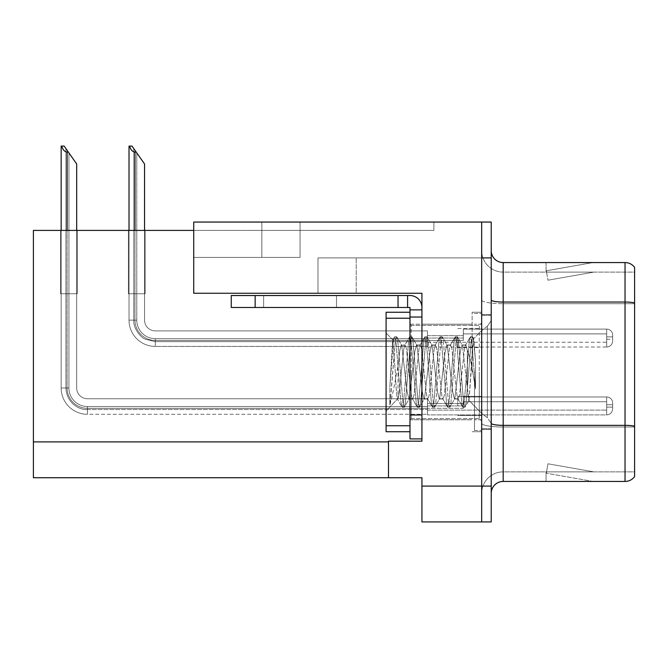 <?xml version="1.0" encoding="UTF-8"?>
<svg xmlns="http://www.w3.org/2000/svg" width="668" height="668" viewBox="0 0 668 668"><rect width="100%" height="100%" fill="white"/><g stroke="black" fill="none" stroke-linecap="round" stroke-linejoin="round"><path stroke-width="0.5" stroke-dasharray="3.34 2.5" d="M356.219 293.26L193.737 293.26L421.934 293.26L421.934 441.172L421.934 293.26L421.934 441.172L388.484 441.172L421.934 441.172L388.484 441.172L388.484 477.729L388.484 441.89L388.484 477.729L421.934 477.729L421.934 486.095L481.67 486.095L481.67 222.052L261.839 222.052L481.67 222.052L261.839 222.052L481.67 222.052L481.67 257.898L481.67 222.052L193.737 222.052L193.737 293.26L421.934 293.26L193.737 293.26L356.219 293.26L193.737 293.26L356.219 293.26L356.219 257.898L356.219 293.26M317.993 257.898L481.67 257.898L481.67 222.052L481.67 257.898L481.67 222.052L481.67 257.898L317.993 257.898L481.67 257.898L317.993 257.898L317.993 293.26L317.993 257.898M261.839 257.414L261.839 222.052L261.839 257.414L300.066 257.414L261.839 257.414M481.67 338.058L481.67 347.619L481.67 338.058M457.78 338.058L457.78 347.619L457.78 338.058M481.67 405.927L481.67 396.366L481.67 405.927M457.78 405.927L457.78 396.366L457.78 405.927M481.67 371.993L481.67 312.257L481.67 371.993M472.117 371.993L472.117 312.257L472.117 371.993M421.934 371.993L421.934 324.205L421.934 371.993M409.985 438.901L409.985 307.48L398.036 307.48L409.985 307.48L409.985 309.868L421.934 309.868L409.985 309.868L409.985 317.116L421.934 317.116L421.934 307.48A11.949 11.949 0 0 0 409.985 295.532L231.253 295.532L409.985 295.532A11.949 11.949 0 0 1 421.934 307.48L421.934 438.901L421.934 317.033L409.985 317.033L421.934 317.033L421.934 438.901L409.985 438.901L421.934 438.901M481.67 222.052L491.23 222.052L491.23 521.933L421.934 521.933L421.934 486.095M491.23 486.095L481.67 486.095L481.67 257.898L491.23 257.898M193.737 230.418L193.737 222.052L193.737 230.418L433.883 230.418L433.883 222.052L193.737 222.052L433.883 222.052L433.883 230.418L193.737 230.418L193.737 293.26L193.737 257.414L300.066 257.414L193.737 257.414L193.737 293.26L193.737 257.414L300.066 257.414L193.737 257.414L193.737 293.26L193.737 230.418L33.4 230.418L33.4 477.729L388.484 477.729M60.554 230.418L77.279 230.418L60.554 230.418L77.279 230.418L60.554 230.418L77.279 230.418L60.554 230.418L77.279 230.418L60.554 230.418L77.279 230.418L60.554 230.418L77.279 230.418L60.554 230.418L77.279 230.418L60.554 230.418L77.279 230.418L60.554 230.418L60.554 293.736L77.279 293.736L77.279 230.418L77.279 293.736L60.554 293.736L60.554 230.418L60.554 293.736L77.279 293.736L77.279 230.418L77.279 293.736L60.554 293.736L60.554 230.418L60.554 293.736L77.279 293.736L77.279 230.418L77.279 293.736L60.554 293.736L60.554 230.418L60.554 293.736L77.279 293.736L77.279 230.418L77.279 293.736L60.554 293.736L60.554 230.418L60.554 293.736L77.279 293.736L77.279 230.418L77.279 293.736L60.554 293.736L60.554 230.418L60.554 293.736L77.279 293.736L77.279 230.418L77.279 293.736L60.554 293.736L60.554 230.418L60.554 293.736L77.279 293.736L77.279 230.418L77.279 293.736L60.554 293.736L60.554 230.418L60.554 293.736L77.279 293.736L77.279 230.418L77.279 293.736L60.554 293.736L60.554 230.418M128.415 230.418L145.14 230.418L128.415 230.418L145.14 230.418L128.415 230.418L145.14 230.418L128.415 230.418L145.14 230.418L128.415 230.418L145.14 230.418L128.415 230.418L145.14 230.418L128.415 230.418L145.14 230.418L128.415 230.418L128.415 293.736L145.14 293.736L145.14 230.418L145.14 293.736L128.415 293.736L128.415 230.418L128.415 293.736L145.14 293.736L145.14 230.418L145.14 293.736L128.415 293.736L128.415 230.418L128.415 293.736L145.14 293.736L145.14 230.418L145.14 293.736L128.415 293.736L128.415 230.418L128.415 293.736L145.14 293.736L145.14 230.418L145.14 293.736L128.415 293.736L128.415 230.418L128.415 293.736L145.14 293.736L145.14 230.418L145.14 293.736L128.415 293.736L128.415 230.418L128.415 293.736L145.14 293.736L145.14 230.418L145.14 293.736L128.415 293.736L128.415 230.418L128.415 293.736L145.14 293.736L145.14 230.418L145.14 293.736L128.415 293.736L128.415 230.418M491.23 371.993L491.23 314.645L491.23 371.993M474.505 371.993L474.505 430.534L474.505 371.993M481.67 433.641L481.67 299.974L481.67 433.641M491.23 299.974L491.23 493.376L491.23 299.974A11.949 2.071 0 0 0 503.179 302.045L625.039 302.045L625.039 481.436A11.949 11.949 0 0 0 634.6 476.651L634.6 433.641L634.6 471.875L503.179 471.875L503.179 262.557L625.039 262.557L625.039 302.045A11.949 2.071 180 0 1 634.6 302.871L634.6 267.334M634.6 433.641L634.6 272.11L503.179 272.11A21.51 21.51 0 0 1 481.67 250.609L481.67 299.974L481.67 250.609A21.51 21.51 0 0 0 503.179 272.11L503.179 471.875L634.6 471.875L634.6 303.706L634.6 433.641M592.199 481.286A9.561 9.561 0 0 0 593.86 481.436L546.065 481.436L593.86 481.436A9.561 9.561 0 0 1 592.199 481.286A9.561 9.561 0 0 0 593.86 481.436A9.561 9.561 0 0 1 592.199 481.286A9.561 9.561 0 0 0 593.86 481.436A9.561 9.561 0 0 1 592.199 481.286A9.561 9.561 0 0 0 593.86 481.436A9.561 9.561 0 0 1 592.199 481.286A9.561 9.561 0 0 0 593.86 481.436A9.561 9.561 0 0 1 592.199 481.286L546.307 473.195L592.199 481.286M546.065 471.875L546.065 481.436L546.065 471.875L546.541 471.875L546.307 473.195L546.541 471.875L546.065 471.875L546.065 481.436L546.065 471.875L546.541 471.875L546.307 473.195L546.541 471.875L546.065 471.875L546.065 481.436L546.065 471.875L546.541 471.875L546.307 473.195L546.541 471.875L546.065 471.875L546.065 481.436L546.065 471.875L546.541 471.875L546.307 473.195L546.541 471.875L546.065 471.875L546.065 481.436L546.065 471.875L546.541 471.875L546.307 473.195L546.541 471.875L546.065 471.875M625.039 481.436L503.179 481.436L503.179 427.002A21.51 3.732 0 0 1 481.67 423.27A21.51 3.732 0 0 0 503.179 427.002L503.179 272.11A21.51 21.51 0 0 1 481.67 250.609M593.86 262.557L546.065 262.557L593.86 262.557A9.561 9.561 0 0 0 592.199 262.699A9.561 9.561 0 0 1 593.86 262.557A9.561 9.561 0 0 0 592.199 262.699A9.561 9.561 0 0 1 593.86 262.557A9.561 9.561 0 0 0 592.199 262.699A9.561 9.561 0 0 1 593.86 262.557A9.561 9.561 0 0 0 592.199 262.699A9.561 9.561 0 0 1 593.86 262.557A9.561 9.561 0 0 0 592.199 262.699A9.561 9.561 0 0 1 593.86 262.557M491.23 493.376A11.949 11.949 0 0 1 503.179 481.436M593.86 471.875L546.541 471.875L593.86 471.875L546.541 471.875L593.86 471.875L546.541 471.875L593.86 471.875L546.541 471.875L593.86 471.875L546.541 471.875L593.86 471.875L547.969 463.784L546.541 471.875L547.969 463.784L546.541 471.875L547.969 463.784L546.541 471.875L547.969 463.784L546.541 471.875L547.969 463.784L546.541 471.875L547.969 463.784L593.86 471.875M634.6 303.706L503.179 303.706L634.6 303.706L634.6 272.11L503.179 272.11M546.541 272.11L546.065 272.11L546.541 272.11L546.065 272.11L546.541 272.11L546.065 272.11L546.541 272.11L546.065 272.11L546.541 272.11L546.065 272.11L546.541 272.11L546.307 270.791L592.199 262.699L546.307 270.791L546.541 272.11L546.307 270.791L592.199 262.699L546.307 270.791L546.541 272.11L546.307 270.791L592.199 262.699L546.307 270.791L546.541 272.11L546.307 270.791L592.199 262.699L546.307 270.791L546.541 272.11L546.307 270.791L592.199 262.699L546.307 270.791L546.541 272.11L593.86 272.11L546.541 272.11L593.86 272.11L546.541 272.11L593.86 272.11L546.541 272.11L593.86 272.11L546.541 272.11L593.86 272.11L546.541 272.11L547.969 280.201L546.541 272.11M481.67 493.376A21.51 21.51 0 0 1 503.179 471.875A21.51 21.51 0 0 0 481.67 493.376A21.51 21.51 0 0 1 503.179 471.875M546.065 262.557L546.065 272.11L546.065 262.557M593.86 272.11L547.969 280.201L593.86 272.11M144.547 230.418L144.547 320.139A10.755 10.755 0 0 0 155.302 330.894A10.755 10.755 0 0 1 144.547 320.139A10.755 10.755 0 0 0 155.302 330.894A10.755 10.755 0 0 1 144.547 320.139A10.755 10.755 0 0 0 155.302 330.894A10.755 10.755 0 0 1 144.547 320.139A10.755 10.755 0 0 0 155.302 330.894A10.755 10.755 0 0 1 144.547 320.139A10.755 10.755 0 0 0 155.302 330.894A10.755 10.755 0 0 1 144.547 320.139A10.755 10.755 0 0 0 155.302 330.894A10.755 10.755 0 0 1 144.547 320.139A10.755 10.755 0 0 0 155.302 330.894A10.755 10.755 0 0 1 144.547 320.139A10.755 10.755 0 0 0 155.302 330.894A10.755 10.755 0 0 1 144.547 320.139A10.755 10.755 0 0 0 155.302 330.894A10.755 10.755 0 0 1 144.547 320.139A10.755 10.755 0 0 0 155.302 330.894A10.755 10.755 0 0 1 144.547 320.139A10.755 10.755 0 0 0 155.302 330.894A10.755 10.755 0 0 1 144.547 320.139A10.755 10.755 0 0 0 155.302 330.894A10.755 10.755 0 0 1 144.547 320.139A10.755 10.755 0 0 0 155.302 330.894A10.755 10.755 0 0 1 144.547 320.139A10.755 10.755 0 0 0 155.302 330.894L427.462 330.894L155.302 330.894L427.462 330.894L155.302 330.894L427.462 330.894L155.302 330.894L427.462 330.894L155.302 330.894L427.462 330.894L155.302 330.894L427.462 330.894L155.302 330.894L427.462 330.894L155.302 330.894L427.462 330.894L155.302 330.894L427.462 330.894L155.302 330.894L427.462 330.894L155.302 330.894L427.462 330.894L155.302 330.894L427.462 330.894L155.302 330.894L427.462 330.894L155.302 330.894L427.462 330.894L427.462 347.026L427.462 330.894L427.462 347.026L427.462 330.894L427.462 347.026L427.462 330.894L427.462 347.026L427.462 330.894L427.462 347.026L427.462 330.894L427.462 347.026L427.462 330.894L427.462 347.026L427.462 330.894L155.302 330.894A10.755 10.755 0 0 1 144.547 320.139L144.547 163.986L133.792 148.63L144.547 163.986L136.18 152.037L134.986 152.037C132.523 151.845 130.719 149.857 129.575 146.067L129.016 146.067L129.575 146.067C130.719 149.857 132.523 151.845 134.986 152.037C132.523 151.845 130.719 149.857 129.575 146.067L129.016 146.067L129.575 146.067C130.719 149.857 132.523 151.845 134.986 152.037C132.523 151.845 130.719 149.857 129.575 146.067L129.016 146.067L129.575 146.067C130.719 149.857 132.523 151.845 134.986 152.037C132.523 151.845 130.719 149.857 129.575 146.067L129.016 146.067L129.575 146.067C130.719 149.857 132.523 151.845 134.986 152.037C132.523 151.845 130.719 149.857 129.575 146.067L129.016 146.067L129.575 146.067C130.719 149.857 132.523 151.845 134.986 152.037C132.523 151.845 130.719 149.857 129.575 146.067L129.016 146.067L129.575 146.067C130.719 149.857 132.523 151.845 134.986 152.037C132.523 151.845 130.719 149.857 129.575 146.067L129.016 146.067L129.016 320.139L129.016 230.418M427.462 341.649L155.302 341.649L427.462 341.649L155.302 341.649L427.462 341.649L155.302 341.649L427.462 341.649L155.302 341.649L145.232 339.144C141.908 338.284 133.091 329.24 133.792 320.139L136.781 320.139A18.52 18.52 0 0 0 155.302 338.659A18.52 18.52 0 0 1 136.781 320.139L133.792 320.139L136.781 320.139A18.52 18.52 0 0 0 155.302 338.659A18.52 18.52 0 0 1 136.781 320.139L133.792 320.139L136.781 320.139A18.52 18.52 0 0 0 155.302 338.659A18.52 18.52 0 0 1 136.781 320.139L133.792 320.139L136.781 320.139A18.52 18.52 0 0 0 155.302 338.659A18.52 18.52 0 0 1 136.781 320.139L133.792 320.139L136.781 320.139A18.52 18.52 0 0 0 155.302 338.659A18.52 18.52 0 0 1 136.781 320.139L133.792 320.139L136.781 320.139A18.52 18.52 0 0 0 155.302 338.659L427.462 338.659L155.302 338.659L155.302 341.649L155.302 338.659L427.462 338.659L155.302 338.659L155.302 341.649L155.302 338.659L427.462 338.659L155.302 338.659L155.302 341.649L155.302 338.659L427.462 338.659L155.302 338.659L155.302 341.649L155.302 338.659L427.462 338.659L155.302 338.659L155.302 341.649L155.302 338.659L427.462 338.659L155.302 338.659L155.302 341.649L155.302 338.659L427.462 338.659L155.302 338.659L155.302 341.649L155.302 338.659A18.52 18.52 0 0 1 136.781 320.139L133.792 320.139L136.781 320.139L133.792 320.139L133.792 148.63L144.547 163.986L131.997 146.067L129.575 146.067L131.997 146.067L129.575 146.067L131.997 146.067L136.18 152.037L134.986 152.037L136.18 152.037L144.547 163.986L131.997 146.067L129.575 146.067L131.997 146.067L136.18 152.037L134.986 152.037L136.18 152.037L144.547 163.986L131.997 146.067L129.575 146.067L131.997 146.067L136.18 152.037L134.986 152.037L136.18 152.037L144.547 163.986L131.997 146.067L129.575 146.067L131.997 146.067L136.18 152.037L134.986 152.037L136.18 152.037L144.547 163.986L131.997 146.067L129.575 146.067L131.997 146.067L136.18 152.037L134.986 152.037L136.18 152.037L144.547 163.986L133.792 148.63L133.792 320.139L133.792 148.63M612.648 338.058L612.648 335.077A5.97 5.97 0 0 0 606.678 329.107A5.97 5.97 0 0 1 612.648 335.077L612.648 341.047L612.648 335.077A5.97 5.97 0 0 0 606.678 329.107A5.97 5.97 0 0 1 612.648 335.077L612.648 341.047L612.648 335.077A5.97 5.97 0 0 0 606.678 329.107A5.97 5.97 0 0 1 612.648 335.077L612.648 341.047L612.648 335.077A5.97 5.97 0 0 0 606.678 329.107A5.97 5.97 0 0 1 612.648 335.077L612.648 341.047L612.648 335.077A5.97 5.97 0 0 0 606.678 329.107A5.97 5.97 0 0 1 612.648 335.077L612.648 341.047L612.648 335.077A5.97 5.97 0 0 0 606.678 329.107A5.97 5.97 0 0 1 612.648 335.077L612.648 338.058M606.678 336.872L612.648 336.872L612.648 335.077L612.648 336.872L606.678 336.872L606.678 339.26L606.678 333.883L606.678 342.241L606.678 333.883L606.678 336.872L612.648 336.872L606.678 336.872L606.678 339.26L606.678 333.883L606.678 342.241L606.678 333.883L606.678 336.872L612.648 336.872L606.678 336.872L606.678 339.26L606.678 333.883L606.678 342.241L606.678 333.883L606.678 336.872L612.648 336.872L606.678 336.872L606.678 339.26L606.678 333.883L606.678 342.241L606.678 333.883L606.678 336.872L612.648 336.872L606.678 336.872L606.678 339.26L606.678 333.883L606.678 342.241L606.678 333.883L606.678 336.872L612.648 336.872L606.678 336.872L606.678 339.26L606.678 333.883L606.678 342.241L606.678 333.883L606.678 336.872L612.648 336.872L606.678 336.872L606.678 339.26L606.678 333.883L606.678 342.241L606.678 336.872M463.308 340.455L463.308 329.107L606.678 329.107A5.97 5.97 0 0 1 612.648 335.077A5.97 5.97 0 0 0 606.678 329.107L606.678 347.026L606.678 329.107L606.678 347.026L606.678 329.107L606.678 347.026L606.678 329.107L606.678 347.026L606.678 329.107L606.678 347.026L606.678 329.107L606.678 347.026L606.678 329.107L606.678 347.026L606.678 329.107L463.308 329.107L463.308 338.058L463.308 333.883L606.678 333.883L463.308 333.883L463.308 340.455L463.308 329.107L463.308 333.883L463.308 329.107L606.678 329.107L463.308 329.107L463.308 338.058L463.308 333.883L606.678 333.883L463.308 333.883L463.308 340.455L463.308 329.107L463.308 333.883L463.308 329.107L606.678 329.107L463.308 329.107L463.308 338.058L463.308 333.883L606.678 333.883L463.308 333.883L463.308 340.455L463.308 329.107L463.308 333.883L463.308 329.107L606.678 329.107L463.308 329.107L463.308 338.058L463.308 333.883L606.678 333.883L463.308 333.883L463.308 340.455L463.308 329.107L463.308 333.883L463.308 329.107L606.678 329.107L463.308 329.107L463.308 338.058L463.308 333.883L606.678 333.883L463.308 333.883L463.308 340.455L463.308 329.107L463.308 333.883L463.308 329.107L606.678 329.107L463.308 329.107L463.308 338.058L463.308 333.883L606.678 333.883L463.308 333.883L463.308 340.455L463.308 329.107L463.308 333.883L463.308 329.107L606.678 329.107L463.308 329.107L463.308 338.058L463.308 333.883L606.678 333.883L463.308 333.883L463.308 340.455L427.462 340.455L463.308 340.455M427.462 335.67L463.308 335.67L427.462 335.67M136.18 152.037L134.986 152.037L136.18 152.037L131.997 146.067L144.547 163.986L144.547 320.139L144.547 163.986L144.547 320.139L144.547 163.986L144.547 320.139L144.547 163.986L144.547 320.139L144.547 163.986L144.547 320.139L144.547 163.986L144.547 320.139L144.547 163.986L144.547 320.139L144.547 163.986L144.547 320.139L144.547 163.986L144.547 320.139L144.547 163.986L144.547 320.139L144.547 163.986L144.547 320.139L144.547 163.986L144.547 320.139L144.547 163.986L131.997 146.067L129.575 146.067M134.986 152.037L134.986 320.139A20.307 20.307 0 0 0 155.302 340.455A20.307 20.307 0 0 1 134.986 320.139L129.016 320.139L134.986 320.139A20.307 20.307 0 0 0 155.302 340.455A20.307 20.307 0 0 1 134.986 320.139L129.016 320.139A26.286 26.286 0 0 0 155.302 346.425A26.286 26.286 0 0 1 129.016 320.139L134.986 320.139A20.307 20.307 0 0 0 155.302 340.455A20.307 20.307 0 0 1 134.986 320.139L129.016 320.139L134.986 320.139A20.307 20.307 0 0 0 155.302 340.455A20.307 20.307 0 0 1 134.986 320.139L129.016 320.139A26.286 26.286 0 0 0 155.302 346.425A26.286 26.286 0 0 1 129.016 320.139L134.986 320.139A20.307 20.307 0 0 0 155.302 340.455A20.307 20.307 0 0 1 134.986 320.139L129.016 320.139L134.986 320.139A20.307 20.307 0 0 0 155.302 340.455A20.307 20.307 0 0 1 134.986 320.139L129.016 320.139A26.286 26.286 0 0 0 155.302 346.425A26.286 26.286 0 0 1 129.016 320.139L134.986 320.139A20.307 20.307 0 0 0 155.302 340.455L427.462 340.455L155.302 340.455A20.307 20.307 0 0 1 134.986 320.139L129.016 320.139A26.286 26.286 0 0 0 155.302 346.425A26.286 26.286 0 0 1 129.016 320.139A26.286 26.286 0 0 0 155.302 346.425A26.286 26.286 0 0 1 129.016 320.139A26.286 26.286 0 0 0 155.302 346.425A26.286 26.286 0 0 1 129.016 320.139A26.286 26.286 0 0 0 155.302 346.425A26.286 26.286 0 0 1 129.016 320.139A26.286 26.286 0 0 0 155.302 346.425A26.286 26.286 0 0 1 129.016 320.139A26.286 26.286 0 0 0 155.302 346.425A26.286 26.286 0 0 1 129.016 320.139A26.286 26.286 0 0 0 155.302 346.425L155.302 340.455L427.462 340.455L155.302 340.455L155.302 346.425L155.302 340.455L427.462 340.455L155.302 340.455L155.302 346.425L155.302 340.455L427.462 340.455L155.302 340.455L155.302 346.425L155.302 340.455L427.462 340.455L155.302 340.455L155.302 346.425L155.302 340.455L427.462 340.455L155.302 340.455L155.302 346.425L155.302 340.455L427.462 340.455L155.302 340.455L155.302 346.425L155.302 340.455L155.302 346.425L427.462 346.425L155.302 346.425A26.286 26.286 0 0 1 129.016 320.139L129.016 146.067L129.016 320.139L129.016 146.067L129.016 320.139L129.016 146.067L129.016 320.139L129.016 146.067L129.016 320.139L129.016 146.067L129.016 320.139L129.016 146.067L129.016 320.139L134.986 320.139L134.986 230.418M76.686 230.418L76.686 387.999A10.755 10.755 0 0 0 87.433 398.754A10.755 10.755 0 0 1 76.686 387.999A10.755 10.755 0 0 0 87.433 398.754A10.755 10.755 0 0 1 76.686 387.999A10.755 10.755 0 0 0 87.433 398.754A10.755 10.755 0 0 1 76.686 387.999A10.755 10.755 0 0 0 87.433 398.754A10.755 10.755 0 0 1 76.686 387.999A10.755 10.755 0 0 0 87.433 398.754A10.755 10.755 0 0 1 76.686 387.999A10.755 10.755 0 0 0 87.433 398.754A10.755 10.755 0 0 1 76.686 387.999A10.755 10.755 0 0 0 87.433 398.754A10.755 10.755 0 0 1 76.686 387.999A10.755 10.755 0 0 0 87.433 398.754A10.755 10.755 0 0 1 76.686 387.999A10.755 10.755 0 0 0 87.433 398.754A10.755 10.755 0 0 1 76.686 387.999A10.755 10.755 0 0 0 87.433 398.754A10.755 10.755 0 0 1 76.686 387.999A10.755 10.755 0 0 0 87.433 398.754A10.755 10.755 0 0 1 76.686 387.999A10.755 10.755 0 0 0 87.433 398.754A10.755 10.755 0 0 1 76.686 387.999A10.755 10.755 0 0 0 87.433 398.754A10.755 10.755 0 0 1 76.686 387.999A10.755 10.755 0 0 0 87.433 398.754A10.755 10.755 0 0 1 76.686 387.999A10.755 10.755 0 0 0 87.433 398.754A10.755 10.755 0 0 1 76.686 387.999A10.755 10.755 0 0 0 87.433 398.754L427.462 398.754L87.433 398.754L427.462 398.754L87.433 398.754L427.462 398.754L87.433 398.754L427.462 398.754L87.433 398.754L427.462 398.754L87.433 398.754L427.462 398.754L87.433 398.754L427.462 398.754L87.433 398.754L427.462 398.754L87.433 398.754L427.462 398.754L87.433 398.754L427.462 398.754L87.433 398.754L427.462 398.754L87.433 398.754L427.462 398.754L87.433 398.754L427.462 398.754L87.433 398.754L427.462 398.754L87.433 398.754L427.462 398.754L87.433 398.754L427.462 398.754L427.462 414.886L427.462 398.754L427.462 414.886L427.462 398.754L427.462 414.886L427.462 398.754L427.462 414.886L427.462 398.754L427.462 414.886L427.462 398.754L427.462 414.886L427.462 398.754L427.462 414.886L427.462 398.754L427.462 414.886L427.462 398.754L87.433 398.754A10.755 10.755 0 0 1 76.686 387.999L76.686 163.986L65.932 148.63L76.686 163.986L68.32 152.037L67.126 152.037C64.662 151.845 62.85 149.857 61.715 146.067L61.155 146.067L61.715 146.067C62.85 149.857 64.662 151.845 67.126 152.037C64.662 151.845 62.85 149.857 61.715 146.067L61.155 146.067L61.715 146.067C62.85 149.857 64.662 151.845 67.126 152.037C64.662 151.845 62.85 149.857 61.715 146.067L61.155 146.067L61.715 146.067C62.85 149.857 64.662 151.845 67.126 152.037C64.662 151.845 62.85 149.857 61.715 146.067L61.155 146.067L61.715 146.067C62.85 149.857 64.662 151.845 67.126 152.037C64.662 151.845 62.85 149.857 61.715 146.067L61.155 146.067L61.715 146.067C62.85 149.857 64.662 151.845 67.126 152.037C64.662 151.845 62.85 149.857 61.715 146.067L61.155 146.067L61.715 146.067C62.85 149.857 64.662 151.845 67.126 152.037C64.662 151.845 62.85 149.857 61.715 146.067L61.155 146.067L61.715 146.067C62.85 149.857 64.662 151.845 67.126 152.037C64.662 151.845 62.85 149.857 61.715 146.067L61.155 146.067L61.155 387.999L61.155 230.418M68.32 152.037L67.126 152.037L68.32 152.037L64.136 146.067L76.686 163.986L76.686 387.999L76.686 163.986L76.686 387.999L76.686 163.986L76.686 387.999L76.686 163.986L76.686 387.999L76.686 163.986L76.686 387.999L76.686 163.986L76.686 387.999L76.686 163.986L76.686 387.999L76.686 163.986L76.686 387.999L76.686 163.986L76.686 387.999L76.686 163.986L76.686 387.999L76.686 163.986L76.686 387.999L76.686 163.986L76.686 387.999L76.686 163.986L76.686 387.999L76.686 163.986L76.686 387.999L76.686 163.986L68.921 152.897L68.921 387.999A18.52 18.52 0 0 0 87.433 406.52A18.52 18.52 0 0 1 68.921 387.999L65.932 387.999L68.921 387.999A18.52 18.52 0 0 0 87.433 406.52A18.52 18.52 0 0 1 68.921 387.999L65.932 387.999L68.921 387.999A18.52 18.52 0 0 0 87.433 406.52A18.52 18.52 0 0 1 68.921 387.999L65.932 387.999L68.921 387.999A18.52 18.52 0 0 0 87.433 406.52A18.52 18.52 0 0 1 68.921 387.999L65.932 387.999L68.921 387.999A18.52 18.52 0 0 0 87.433 406.52A18.52 18.52 0 0 1 68.921 387.999L65.932 387.999L68.921 387.999A18.52 18.52 0 0 0 87.433 406.52A18.52 18.52 0 0 1 68.921 387.999L65.932 387.999L68.921 387.999A18.52 18.52 0 0 0 87.433 406.52A18.52 18.52 0 0 1 68.921 387.999L65.932 387.999L68.921 387.999A18.52 18.52 0 0 0 87.433 406.52L427.462 406.52L87.433 406.52L87.433 409.509L87.433 406.52L427.462 406.52L87.433 406.52L87.433 409.509L87.433 406.52L427.462 406.52L87.433 406.52L87.433 409.509L87.433 406.52L427.462 406.52L87.433 406.52L87.433 409.509L87.433 406.52L427.462 406.52L87.433 406.52L87.433 409.509L87.433 406.52L427.462 406.52L87.433 406.52L87.433 409.509L87.433 406.52L427.462 406.52L87.433 406.52L87.433 409.509L87.433 406.52L427.462 406.52L87.433 406.52L87.433 409.509L87.433 406.52A18.52 18.52 0 0 1 68.921 387.999L65.932 387.999L65.932 148.63L76.686 163.986L64.136 146.067L61.715 146.067L64.136 146.067L61.715 146.067L64.136 146.067L68.32 152.037L67.126 152.037L68.32 152.037L76.686 163.986L64.136 146.067L61.715 146.067L64.136 146.067L68.32 152.037L67.126 152.037L68.32 152.037L76.686 163.986L64.136 146.067L61.715 146.067L64.136 146.067L68.32 152.037L67.126 152.037L68.32 152.037L76.686 163.986L64.136 146.067L61.715 146.067L64.136 146.067L68.32 152.037L67.126 152.037L68.32 152.037L76.686 163.986L64.136 146.067L61.715 146.067L64.136 146.067L68.32 152.037L67.126 152.037L68.32 152.037L76.686 163.986L64.136 146.067L61.715 146.067L64.136 146.067L68.32 152.037L67.126 152.037L68.32 152.037L76.686 163.986L65.932 148.63L65.932 387.999L65.932 148.63L65.932 387.999L65.932 148.63L65.932 387.999L65.932 148.63L65.932 387.999L68.921 387.999L68.921 152.897L76.686 163.986L64.136 146.067L61.715 146.067M612.648 405.927L612.648 402.938A5.97 5.97 0 0 0 606.678 396.976A5.97 5.97 0 0 1 612.648 402.938L612.648 408.908L612.648 402.938A5.97 5.97 0 0 0 606.678 396.976A5.97 5.97 0 0 1 612.648 402.938L612.648 408.908L612.648 402.938A5.97 5.97 0 0 0 606.678 396.976A5.97 5.97 0 0 1 612.648 402.938L612.648 408.908L612.648 402.938A5.97 5.97 0 0 0 606.678 396.976A5.97 5.97 0 0 1 612.648 402.938L612.648 408.908L612.648 402.938A5.97 5.97 0 0 0 606.678 396.976A5.97 5.97 0 0 1 612.648 402.938L612.648 408.908L612.648 402.938A5.97 5.97 0 0 0 606.678 396.976A5.97 5.97 0 0 1 612.648 402.938L612.648 408.908L612.648 402.938A5.97 5.97 0 0 0 606.678 396.976A5.97 5.97 0 0 1 612.648 402.938L612.648 405.927M606.678 404.733L612.648 404.733L612.648 402.938L612.648 404.733L606.678 404.733L606.678 407.121L606.678 401.744L606.678 410.102L606.678 401.744L606.678 404.733L612.648 404.733L606.678 404.733L606.678 407.121L606.678 401.744L606.678 410.102L606.678 401.744L606.678 404.733L612.648 404.733L606.678 404.733L606.678 407.121L606.678 401.744L606.678 410.102L606.678 401.744L606.678 404.733L612.648 404.733L606.678 404.733L606.678 407.121L606.678 401.744L606.678 410.102L606.678 401.744L606.678 404.733L612.648 404.733L606.678 404.733L606.678 407.121L606.678 401.744L606.678 410.102L606.678 401.744L606.678 404.733L612.648 404.733L606.678 404.733L606.678 407.121L606.678 401.744L606.678 410.102L606.678 401.744L606.678 404.733L612.648 404.733L606.678 404.733L606.678 407.121L606.678 401.744L606.678 410.102L606.678 401.744L606.678 404.733L612.648 404.733L606.678 404.733L606.678 407.121L606.678 401.744L606.678 410.102L606.678 404.733M463.308 408.315L463.308 396.976L606.678 396.976A5.97 5.97 0 0 1 612.648 402.938A5.97 5.97 0 0 0 606.678 396.976L606.678 414.886L606.678 396.976L606.678 414.886L606.678 396.976L606.678 414.886L606.678 396.976L606.678 414.886L606.678 396.976L606.678 414.886L606.678 396.976L606.678 414.886L606.678 396.976L606.678 414.886L606.678 396.976L606.678 414.886L606.678 396.976L463.308 396.976L463.308 405.927L463.308 401.744L606.678 401.744L463.308 401.744L463.308 408.315L463.308 396.976L463.308 401.744L463.308 396.976L606.678 396.976L463.308 396.976L463.308 405.927L463.308 401.744L606.678 401.744L463.308 401.744L463.308 408.315L463.308 396.976L463.308 401.744L463.308 396.976L606.678 396.976L463.308 396.976L463.308 405.927L463.308 401.744L606.678 401.744L463.308 401.744L463.308 408.315L463.308 396.976L463.308 401.744L463.308 396.976L606.678 396.976L463.308 396.976L463.308 405.927L463.308 401.744L606.678 401.744L463.308 401.744L463.308 408.315L463.308 396.976L463.308 401.744L463.308 396.976L606.678 396.976L463.308 396.976L463.308 405.927L463.308 401.744L606.678 401.744L463.308 401.744L463.308 408.315L463.308 396.976L463.308 401.744L463.308 396.976L606.678 396.976L463.308 396.976L463.308 405.927L463.308 401.744L606.678 401.744L463.308 401.744L463.308 408.315L463.308 396.976L463.308 401.744L463.308 396.976L606.678 396.976L463.308 396.976L463.308 405.927L463.308 401.744L606.678 401.744L463.308 401.744L463.308 408.315L463.308 396.976L463.308 401.744L463.308 396.976L606.678 396.976L463.308 396.976L463.308 405.927L463.308 401.744L606.678 401.744L463.308 401.744L463.308 408.315L427.462 408.315L463.308 408.315M427.462 403.539L463.308 403.539L427.462 403.539M67.126 152.037L67.126 387.999A20.307 20.307 0 0 0 87.433 408.315A20.307 20.307 0 0 1 67.126 387.999L61.155 387.999A26.286 26.286 0 0 0 87.433 414.285A26.286 26.286 0 0 1 61.155 387.999L67.126 387.999A20.307 20.307 0 0 0 87.433 408.315A20.307 20.307 0 0 1 67.126 387.999L61.155 387.999L67.126 387.999A20.307 20.307 0 0 0 87.433 408.315A20.307 20.307 0 0 1 67.126 387.999L61.155 387.999A26.286 26.286 0 0 0 87.433 414.285A26.286 26.286 0 0 1 61.155 387.999L67.126 387.999A20.307 20.307 0 0 0 87.433 408.315A20.307 20.307 0 0 1 67.126 387.999L61.155 387.999L67.126 387.999A20.307 20.307 0 0 0 87.433 408.315A20.307 20.307 0 0 1 67.126 387.999L61.155 387.999A26.286 26.286 0 0 0 87.433 414.285A26.286 26.286 0 0 1 61.155 387.999L67.126 387.999A20.307 20.307 0 0 0 87.433 408.315A20.307 20.307 0 0 1 67.126 387.999L61.155 387.999L67.126 387.999A20.307 20.307 0 0 0 87.433 408.315A20.307 20.307 0 0 1 67.126 387.999L61.155 387.999A26.286 26.286 0 0 0 87.433 414.285A26.286 26.286 0 0 1 61.155 387.999L67.126 387.999A20.307 20.307 0 0 0 87.433 408.315L427.462 408.315L87.433 408.315A20.307 20.307 0 0 1 67.126 387.999L61.155 387.999A26.286 26.286 0 0 0 87.433 414.285A26.286 26.286 0 0 1 61.155 387.999A26.286 26.286 0 0 0 87.433 414.285A26.286 26.286 0 0 1 61.155 387.999A26.286 26.286 0 0 0 87.433 414.285A26.286 26.286 0 0 1 61.155 387.999A26.286 26.286 0 0 0 87.433 414.285A26.286 26.286 0 0 1 61.155 387.999A26.286 26.286 0 0 0 87.433 414.285A26.286 26.286 0 0 1 61.155 387.999A26.286 26.286 0 0 0 87.433 414.285A26.286 26.286 0 0 1 61.155 387.999A26.286 26.286 0 0 0 87.433 414.285A26.286 26.286 0 0 1 61.155 387.999A26.286 26.286 0 0 0 87.433 414.285L87.433 408.315L427.462 408.315L87.433 408.315L87.433 414.285L87.433 408.315L427.462 408.315L87.433 408.315L87.433 414.285L87.433 408.315L427.462 408.315L87.433 408.315L87.433 414.285L87.433 408.315L427.462 408.315L87.433 408.315L87.433 414.285L87.433 408.315L427.462 408.315L87.433 408.315L87.433 414.285L87.433 408.315L427.462 408.315L87.433 408.315L87.433 414.285L87.433 408.315L427.462 408.315L87.433 408.315L87.433 414.285L87.433 408.315L87.433 414.285L427.462 414.285L87.433 414.285A26.286 26.286 0 0 1 61.155 387.999L61.155 146.067L61.155 387.999L61.155 146.067L61.155 387.999L61.155 146.067L61.155 387.999L61.155 146.067L61.155 387.999L61.155 146.067L61.155 387.999L61.155 146.067L61.155 387.999L61.155 146.067L61.155 387.999L67.126 387.999L67.126 230.418M336.505 295.532L336.505 307.48L263.626 307.48L336.505 307.48L263.626 307.48L336.505 307.48L336.505 295.532L263.626 295.532L263.626 307.48L263.626 295.532L336.505 295.532M409.985 324.205L421.934 324.205L421.934 419.78L421.934 324.205L421.934 419.78L421.934 324.205L472.117 324.205L409.985 324.205L409.985 419.78L472.117 419.78L409.985 419.78L409.985 324.205L409.985 419.78L409.985 324.205L409.985 419.78L409.985 324.205L411.179 325.399L411.179 418.585L411.179 325.399L479.282 325.399L479.282 418.585L479.282 325.399L481.67 323.011L479.282 325.399L411.179 325.399L409.985 324.205M255.143 307.48L398.036 307.48L231.253 307.48L231.253 295.532L231.253 307.48L231.253 295.532L255.143 295.532L255.143 307.48L255.143 295.532L255.143 307.48L398.036 307.48L398.036 295.532L398.036 307.48L407.597 307.48L407.597 295.532L407.597 307.48L409.985 307.48L409.985 431.728L409.985 312.257L409.985 431.728L409.985 312.257L386.087 312.257L386.087 431.728L409.985 431.728L386.087 431.728L386.087 312.257L409.985 312.257L386.087 312.257L386.087 318.227L409.985 318.227M409.985 415.003L409.985 317.033L409.985 415.003L421.934 415.003L409.985 415.003L421.934 415.003L421.934 317.033M421.934 307.48A11.949 11.949 0 0 0 409.985 295.532L255.143 295.532M421.934 309.868L409.985 309.868M407.597 295.532L407.597 307.48M398.036 295.532L398.036 307.48M475.549 361.697L475.549 388.834L472.702 371.993C471.124 362.056 469.328 354.833 467.333 350.299L467.333 387.824L469.011 400.357L472.418 348.98L473.787 338.81L475.549 361.697L473.712 341.49L472.76 337.039L471.182 341.49L466.13 402.495L464.861 407.213L463.6 402.495L458.54 341.49L457.279 336.772L456.01 341.49L450.95 402.495L449.689 407.213L448.428 402.495L443.368 341.49L442.099 336.772L440.838 341.49L435.778 402.495L434.517 407.213L433.248 402.495L428.196 341.49L426.927 336.772L425.666 341.49L420.606 402.495L419.345 407.213L418.076 402.495L413.024 341.49L411.755 336.772L410.494 341.49L405.434 402.495L404.173 407.213L402.904 402.495L397.844 341.49L396.583 336.772L395.322 341.49L389.828 405.267C391.865 397.761 394.204 386.672 396.834 371.993L398.036 366.106L398.036 398.454L386.087 410.945L386.087 333.04L386.087 410.945L386.087 333.04L386.087 410.945L398.036 398.454C397.076 400.742 396.166 391.924 395.314 371.993L392.692 339.928L389.828 387.164L389.828 405.267C391.865 397.761 394.204 386.672 396.834 371.993L398.036 366.106L398.036 398.454C397.076 400.742 396.166 391.924 395.314 371.993L392.692 339.928L389.828 387.164L389.828 405.267L390.262 402.495L395.322 341.49L396.583 336.772L401.727 345.323L401.326 344.989L399.798 350.324L398.036 366.106L399.798 350.324L401.326 344.989L405.117 344.989L403.856 348.604L401.326 371.993C400.199 385.97 399.105 394.788 398.036 398.454C399.105 394.788 400.199 385.97 401.326 371.993L403.856 348.604L404.716 345.323L409.551 337.039L408.599 341.49L403.539 402.495L402.27 407.213L401.009 402.495L395.949 341.49L394.688 336.772L393.419 341.49L389.828 387.164L393.419 341.49L394.379 337.039L392.692 339.928L394.688 336.772L396.583 336.772L394.688 336.772L395.949 341.49L401.009 402.495L401.961 406.946L397.468 399.239L401.961 406.946L404.173 407.213L402.904 402.495L397.844 341.49L396.892 337.039L401.727 345.323L405.117 344.989L409.551 337.039L408.599 341.49L403.539 402.495L402.27 407.213L404.482 406.946L409.309 398.662L408.908 399.005L407.054 391.264L401.727 345.323L407.054 391.264L408.908 399.005L412.707 399.005L411.438 395.381L406.386 348.604L405.117 344.989L406.386 348.604L411.438 395.381L412.306 398.662L417.133 406.946L416.181 402.495L411.121 341.49L409.551 337.039L411.755 336.772L410.494 341.49L405.434 402.495L404.482 406.946L409.309 398.662L412.707 399.005L417.133 406.946L416.181 402.495L411.121 341.49L409.86 336.772L412.064 337.039L416.899 345.323L416.506 344.989L414.795 351.618L409.309 398.662L414.795 351.618L416.506 344.989L420.289 344.989L419.028 348.604L413.968 395.381L412.707 399.005L413.968 395.381L419.028 348.604L419.888 345.323L424.723 337.039L423.771 341.49L418.711 402.495L417.133 406.946L419.345 407.213L418.076 402.495L413.024 341.49L412.064 337.039L416.899 345.323L420.289 344.989L424.723 337.039L423.771 341.49L418.711 402.495L417.45 407.213L419.654 406.946L424.481 398.662L424.088 399.005L422.31 391.899L416.899 345.323L422.31 391.899L424.088 399.005L427.879 399.005L426.61 395.381L421.558 348.604L420.289 344.989L421.558 348.604L426.61 395.381L427.478 398.662L432.313 406.946L431.353 402.495L426.301 341.49L424.723 337.039L426.927 336.772L425.666 341.49L420.606 402.495L419.654 406.946L424.481 398.662L427.879 399.005L432.313 406.946L431.353 402.495L426.301 341.49L425.032 336.772L427.236 337.039L432.071 345.323L431.67 344.98L429.833 352.637L424.481 398.662L429.833 352.637L431.67 344.98L435.461 344.989L434.2 348.604L429.14 395.381L427.879 399.005L429.14 395.381L434.2 348.604L435.068 345.323L439.895 337.039L438.943 341.49L433.883 402.495L432.313 406.946L434.517 407.213L433.248 402.495L428.196 341.49L427.236 337.039L432.071 345.323L435.461 344.989L439.895 337.039L438.943 341.49L433.883 402.495L432.622 407.213L434.826 406.946L439.661 398.662L439.26 399.005L437.456 391.632L432.071 345.323L437.456 391.632L439.26 399.005L443.051 399.005L441.79 395.381L436.73 348.604L435.461 344.989L436.73 348.604L441.79 395.381L442.65 398.662L447.485 406.946L446.525 402.495L441.473 341.49L439.895 337.039L442.099 336.772L440.838 341.49L435.778 402.495L434.826 406.946L439.661 398.662L443.051 399.005L447.485 406.946L446.525 402.495L441.473 341.49L440.204 336.772L442.416 337.039L447.243 345.323L446.842 344.989L444.93 353.213L439.661 398.662L444.93 353.213L446.842 344.989L450.641 344.989L449.372 348.604L444.312 395.381L443.051 399.005L444.312 395.381L449.372 348.604L450.24 345.323L455.067 337.039L454.115 341.49L449.055 402.495L447.485 406.946L449.689 407.213L448.428 402.495L443.368 341.49L442.416 337.039L447.243 345.323L450.641 344.989L455.067 337.039L454.115 341.49L449.055 402.495L447.794 407.213L449.998 406.946L454.833 398.662L454.432 399.005L452.578 391.256L447.243 345.323L452.578 391.256L454.432 399.005L458.223 399.005L456.962 395.381L451.902 348.604L450.641 344.989L451.902 348.604L456.962 395.381L457.822 398.662L462.657 406.946L461.705 402.495L456.645 341.49L455.067 337.039L457.279 336.772L456.01 341.49L450.95 402.495L449.998 406.946L454.833 398.662L458.223 399.005L462.657 406.946L461.705 402.495L456.645 341.49L455.376 336.772L457.588 337.039L462.415 345.323L462.022 344.989L460.31 351.627L454.825 398.662L460.31 351.627L462.022 344.989L465.813 344.989L464.544 348.604L459.492 395.381L458.223 399.005L459.492 395.381L464.544 348.604L465.412 345.323L470.247 337.039L469.287 341.49L464.227 402.495L462.657 406.946L464.861 407.213L463.6 402.495L458.54 341.49L457.588 337.039L462.415 345.323L465.813 344.989L470.247 337.039L469.287 341.49L464.227 402.495L462.966 407.213L464.861 407.213L469.011 400.357L473.587 338.734L475.549 361.697L475.549 388.834L471.817 341.49L470.247 337.039L472.451 336.772L471.182 341.49L466.13 402.495L465.17 406.946L469.011 400.357L481.67 413.342L487.348 417.767L487.348 326.218L487.348 417.767L487.348 326.218L487.348 417.767L491.23 423.37L487.348 417.767L481.67 413.342L468.769 400.441L462.415 345.323L467.333 387.824L467.333 350.299L465.813 344.989L467.333 350.299C469.328 354.833 471.124 362.056 472.702 371.993L475.549 388.834L471.817 341.49L470.556 336.772L472.451 336.772L473.787 338.81L472.76 337.039L473.712 341.49L475.549 361.697M409.985 431.728L386.087 431.728L386.087 318.227M409.985 371.993L409.985 419.78L409.985 371.993M463.308 329.107L463.308 333.883L463.308 329.107M144.547 320.139L144.547 163.986L136.781 152.897L144.547 163.986L144.547 320.139M463.308 396.976L463.308 401.744L463.308 396.976M76.686 387.999L76.686 163.986L76.686 387.999M300.066 257.414L300.066 222.052L300.066 257.414M33.4 441.89L388.484 441.89M634.6 426.176A11.949 2.071 180 0 0 625.039 425.341L503.179 425.341A11.949 2.071 0 0 1 491.23 423.27M634.6 427.002L503.179 427.002L634.6 427.002M481.67 299.974A21.51 3.732 0 0 0 503.179 303.706A21.51 3.732 0 0 1 481.67 299.974M136.781 320.139L136.781 152.897L136.781 320.139A18.52 18.52 0 0 0 155.302 338.659A18.52 18.52 0 0 1 136.781 320.139M427.462 338.058L463.308 338.058L427.462 338.058M427.462 405.927L463.308 405.927L427.462 405.927M68.921 387.999L68.921 152.897L68.921 387.999M386.087 425.758L409.985 425.758M411.179 371.993L411.179 418.585L411.179 371.993M479.282 371.993L479.282 418.585L479.282 371.993M155.302 346.425A26.286 26.286 0 0 1 129.016 320.139M457.78 328.506L481.67 328.506M457.78 396.366L481.67 396.366L457.78 396.366M472.117 312.257L481.67 312.257L472.117 312.257M472.117 431.728L481.67 431.728L472.117 431.728M457.78 415.479L481.67 415.479L457.78 415.479M457.78 347.619L481.67 347.619M481.67 314.645L491.23 314.645L481.67 314.645M474.505 430.534L481.67 430.534L474.505 430.534M481.67 324.205L474.505 324.205L481.67 324.205M481.67 419.78L474.505 419.78L481.67 419.78M474.505 313.451L481.67 313.451L474.505 313.451M481.67 429.34L491.23 429.34L481.67 429.34M427.462 347.026L606.678 347.026C610.268 346.7 612.264 344.713 612.648 341.047C612.264 344.713 610.268 346.7 606.678 347.026C610.268 346.7 612.264 344.713 612.648 341.047C612.264 344.713 610.268 346.7 606.678 347.026C610.268 346.7 612.264 344.713 612.648 341.047C612.264 344.713 610.268 346.7 606.678 347.026C610.268 346.7 612.264 344.713 612.648 341.047M606.678 339.26L612.648 339.26M427.462 342.241L606.678 342.241M606.678 414.886C610.268 414.561 612.264 412.574 612.648 408.908C612.264 412.574 610.268 414.561 606.678 414.886C610.268 414.561 612.264 412.574 612.648 408.908C612.264 412.574 610.268 414.561 606.678 414.886C610.268 414.561 612.264 412.574 612.648 408.908C612.264 412.574 610.268 414.561 606.678 414.886C610.268 414.561 612.264 412.574 612.648 408.908C612.264 412.574 610.268 414.561 606.678 414.886L427.462 414.886L606.678 414.886M606.678 407.121L612.648 407.121L606.678 407.121M427.462 410.102L606.678 410.102L427.462 410.102M87.433 409.509C79.592 410.369 66.516 403.013 65.932 387.999C66.516 403.013 79.592 410.369 87.433 409.509C79.592 410.369 66.516 403.013 65.932 387.999C66.516 403.013 79.592 410.369 87.433 409.509C79.592 410.369 66.516 403.013 65.932 387.999C66.516 403.013 79.592 410.369 87.433 409.509C79.592 410.369 66.516 403.013 65.932 387.999C66.516 403.013 79.592 410.369 87.433 409.509L427.462 409.509L87.433 409.509M155.302 341.649L145.232 339.144C141.908 338.284 133.091 329.24 133.792 320.139C133.091 329.24 141.908 338.284 145.232 339.144L155.302 341.649L145.232 339.144C141.908 338.284 133.091 329.24 133.792 320.139C133.091 329.24 141.908 338.284 145.232 339.144L155.302 341.649L145.232 339.144C141.908 338.284 133.091 329.24 133.792 320.139C133.091 329.24 141.908 338.284 145.232 339.144L155.302 341.649M409.985 317.116L421.934 317.116L409.985 317.116M487.348 326.218L481.67 330.652L473.587 338.734L481.67 330.652L487.348 326.218L491.23 320.615L487.348 326.218M392.909 339.853L386.087 333.04L392.909 339.853M491.23 428.747L481.67 428.747L491.23 428.747M411.179 418.585L479.282 418.585L481.67 420.982L479.282 418.585L411.179 418.585L409.985 419.78L411.179 418.585M491.23 315.246L481.67 315.246L491.23 315.246"/><path stroke-width="1" d="M193.737 230.418L33.4 230.418L33.4 477.729L421.934 477.729L421.934 521.933L491.23 521.933L491.23 222.052L193.737 222.052L193.737 293.26L421.934 293.26L421.934 317.033L409.985 317.033L409.985 307.48L398.036 307.48L398.036 295.532L409.985 295.532A11.949 11.949 0 0 1 421.934 307.48M421.934 317.033L421.934 415.003L409.985 415.003L409.985 438.901L421.934 438.901L421.934 415.003L421.934 441.172L388.484 441.172L388.484 477.729M491.23 257.898L481.67 257.898L481.67 521.933L481.67 222.052M491.23 493.376A11.949 11.949 0 0 1 503.179 481.436L625.039 481.436L625.039 262.557A11.949 11.949 0 0 1 634.6 267.334L634.6 476.651A11.949 11.949 0 0 1 625.039 481.436M634.6 267.334A11.949 11.949 0 0 0 625.039 262.557A11.949 11.949 0 0 1 634.6 267.334A11.949 11.949 0 0 0 625.039 262.557L503.179 262.557A11.949 11.949 0 0 1 491.23 250.609A11.949 11.949 0 0 0 503.179 262.557L503.179 481.436M634.6 303.706L634.6 302.871A11.949 2.071 180 0 0 625.039 302.045L503.179 302.045A11.949 2.071 -0 0 1 491.23 299.974M129.575 146.067L131.997 146.067L136.18 152.037L134.986 152.037C132.523 151.845 130.719 149.857 129.575 146.067L129.016 146.067L129.016 230.418M144.547 230.418L144.547 163.986L136.18 152.037M61.715 146.067L64.136 146.067L68.32 152.037L67.126 152.037C64.662 151.845 62.85 149.857 61.715 146.067L61.155 146.067L61.155 230.418M76.686 230.418L76.686 163.986L68.32 152.037M255.143 307.48L255.143 295.532L231.253 295.532L231.253 307.48L398.036 307.48M255.143 295.532L398.036 295.532M409.985 438.901L421.934 438.901M407.597 307.48L407.597 295.532M421.934 309.868L409.985 309.868M409.985 415.003L409.985 312.257L386.087 312.257L386.087 431.728L409.985 431.728M421.934 486.095L491.23 486.095M33.4 441.89L388.484 441.89M634.6 426.176A11.949 2.071 180 0 0 625.039 425.341L503.179 425.341A11.949 2.071 0 0 1 491.23 423.27M503.179 262.557A11.949 11.949 0 0 1 491.23 250.609M134.986 230.418L134.986 152.037M67.126 230.418L67.126 152.037M386.087 425.758L409.985 425.758M386.087 318.227L409.985 318.227"/></g></svg>
